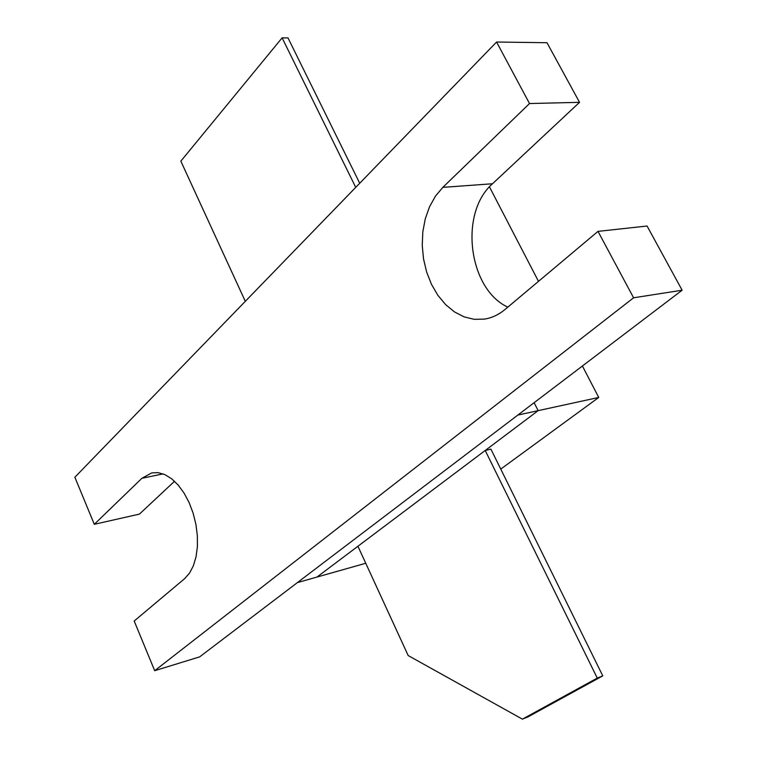 <?xml version="1.0" encoding="UTF-8"?>
<svg xmlns="http://www.w3.org/2000/svg" width="757" height="757" viewBox="0 0 757 757"><rect width="100%" height="100%" fill="white"/><g stroke="black" fill="none" stroke-linecap="round" stroke-linejoin="round"><path stroke-width="1.14" d="M489.457 186.865L538.492 281.367M582.407 366L598.73 397.453L500.756 469.103M682.133 290.215L633.59 297.794L598.002 231.368L647.074 226.021L682.133 290.215L297.378 582.616L517.854 415.063L538.151 410.644L534.12 402.696L538.151 410.644L598.73 397.453M357.929 546.261L408.184 655.553L522.415 719.15L597.264 678.083L602.78 675.869L490.905 449.128L485.228 450.462L316.984 577.061L365.745 563.265M597.264 678.083L485.218 450.472L538.151 410.644M602.78 675.869L527.932 716.907L522.415 719.15M359.717 183.26L288.01 37.935L282.115 37.85L355.724 187.376M245.306 301.333L180.838 161.156L282.115 37.85M174.536 481.263L139.43 514.107L94.294 524.308L141.9 478.292L151.807 472.87L158.298 472.671L165.045 474.696L171.773 478.888L178.207 485.105L184.074 493.11L189.118 502.582L193.12 513.132L195.902 524.308L197.35 535.634L197.397 546.63L196.044 556.83L193.366 565.801L189.487 573.181L184.576 578.698L134.188 621.024L154.683 670.693L199.649 656.877L297.378 582.616L316.984 577.061M507.805 307.143C468.46 289.07 458.846 212.991 492.514 183.752L579.54 102.327L546.989 42.723L496.564 42.023L74.867 477.232L94.294 524.308M579.54 102.327L529.522 103.548L496.564 42.023M598.002 231.368L505.033 309.471C498.702 314.732 491.832 317.94 484.423 319.113L474.213 319.331L464.107 316.88L454.465 311.903L445.618 304.617L437.868 295.296L431.471 284.31L426.636 272.028L423.523 258.885L422.236 245.325L422.822 231.822L425.273 218.82L429.512 206.803L435.426 196.186L442.817 187.367L529.522 103.548M154.683 670.693L633.59 297.794M492.514 183.752L442.817 187.367M163.077 473.882L141.9 478.292"/></g></svg>
